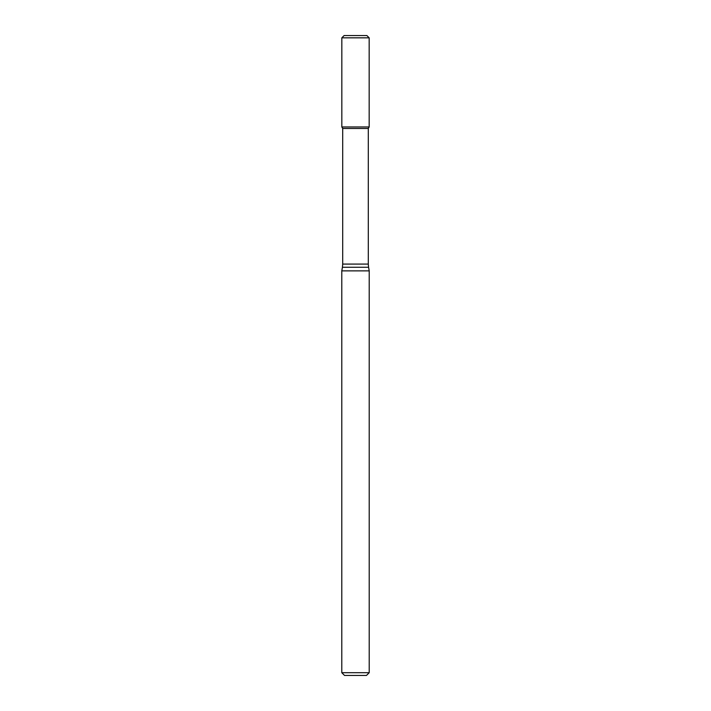 <?xml version="1.0" encoding="UTF-8"?>
<svg xmlns="http://www.w3.org/2000/svg" width="711" height="711" viewBox="0 0 711 711"><rect width="100%" height="100%" fill="white"/><g stroke="black" fill="none" stroke-linecap="round" stroke-linejoin="round"><path stroke-width="1.07" d="M342.702 128.469L368.298 128.469L368.298 264.083L342.702 264.083L342.702 128.469L341.831 126.967L369.169 126.967L369.169 37.834L341.831 37.834L344.115 35.55L366.885 35.55L369.169 37.834M355.5 270.873L369.213 270.873L368.574 267.265L342.426 267.265L341.787 270.873L355.5 270.873M369.213 672.704L366.467 675.45L344.533 675.45L341.787 672.704L369.213 672.704L369.213 270.873M341.831 37.834L341.831 126.967L369.169 126.967L368.298 128.469M368.298 264.083L368.574 267.265M342.702 264.083L342.426 267.265M341.787 672.704L341.787 270.873"/></g></svg>
